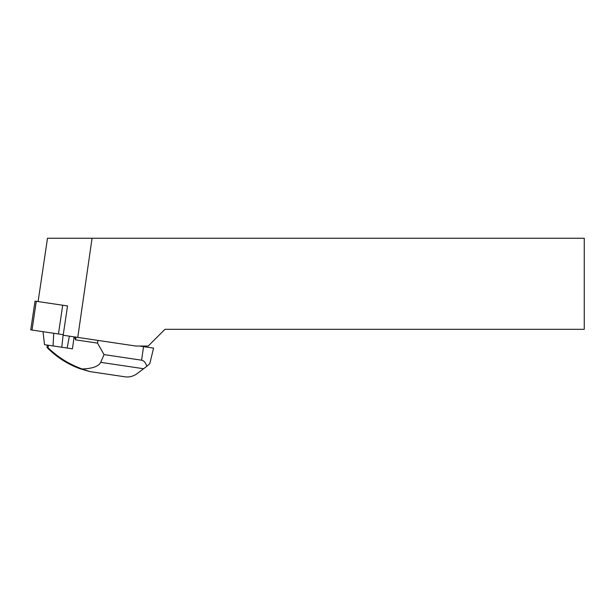 <?xml version="1.0" encoding="UTF-8"?>
<svg xmlns="http://www.w3.org/2000/svg" width="615" height="615" viewBox="0 0 615 615"><rect width="100%" height="100%" fill="white"/><g stroke="black" fill="none" stroke-linecap="round" stroke-linejoin="round"><path stroke-width="0.92" d="M30.904 329.886L63.26 334.691L30.75 329.863L35.024 301.119L67.535 305.947M77.767 337.404L135.823 346.037L148.23 346.037L164.951 329.317L584.25 329.317L584.25 238.251L92.073 238.251L77.767 337.404L63.184 335.237L67.535 305.939L38.092 301.565L47.501 238.251L92.073 238.251M74.423 336.905L75.614 339.864L97.524 343.116L97.931 340.403M97.524 343.116L104.043 354.601L141.558 360.182C143.833 360.521 145.594 362.55 146.854 366.263L149.791 363.68L153.573 348.121L139.559 346.037M75.614 339.864L76.014 337.143M48.439 345.261L48.024 347.66C57.772 357.2 69.157 364.311 82.195 368.992C92.55 368.57 98.708 366.356 100.691 362.343L104.043 354.601M146.854 366.263L136.83 373.858C132.909 376.503 128.835 377.464 124.607 376.749L89.967 371.606L79.689 368.623C67.35 364.042 56.457 357.007 47.001 347.506L47.301 345.092M47.001 347.506L48.024 347.66M89.967 371.606L82.195 368.992M72.501 348.398L74.108 336.859M72.393 348.82L67.135 348.036L69.372 336.159M43.027 331.685L44.511 344.677L61.769 347.244L63.176 334.683M61.769 347.244L67.135 348.036M36.285 301.304L32.011 330.047M58.433 333.976L62.707 305.232M141.558 360.182L143.572 346.629M100.691 362.343L143.656 368.731M53.036 345.945L53.743 333.276"/></g></svg>
